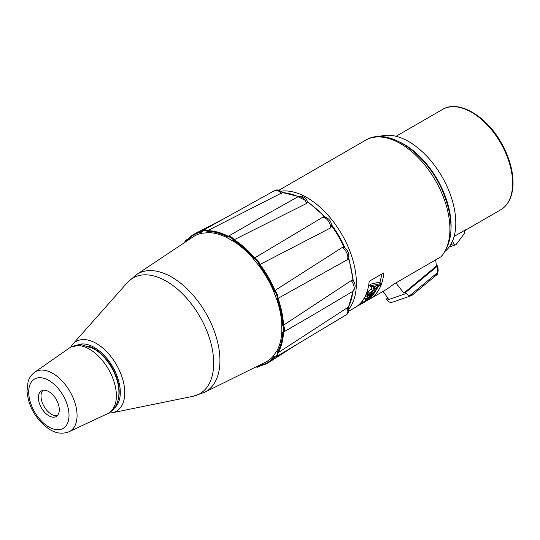 <?xml version="1.0" encoding="UTF-8"?>
<svg xmlns="http://www.w3.org/2000/svg" width="540" height="540" viewBox="0 0 540 540"><rect width="100%" height="100%" fill="white"/><g stroke="black" fill="none" stroke-linecap="round" stroke-linejoin="round"><path stroke-width="0.81" d="M296.204 344.831L269.264 362.144A74.237 42.863 -120 0 1 259.99 365.762L259.484 365.479A73.683 42.539 -120 0 0 274.185 356.987L272.781 356.717L277.054 350.636A72.414 41.809 -120 0 0 281.759 333.099L312.741 315.137M352.796 291.323A70.254 40.561 60 0 1 348.368 307.078L278.026 352.769L277.358 352.471L277.054 350.636M281.759 333.099L281.759 323.231L282.737 325.067L283.514 325.208L351.243 280.584L353.275 280.787C356.022 284.783 355.725 288.387 352.397 291.587L310.635 316.386M281.759 323.231A72.414 41.809 -120 0 0 277.054 300.267L277.358 298.769L278.026 298.377L347.922 259.389C349.731 254.988 348.611 251.1 344.56 247.732L342.151 247.523A8.127 4.786 59.7 0 1 347.078 260.226M277.054 300.267L272.781 289.251L274.185 290.594L274.988 290.473L342.151 247.523M272.781 289.251A72.414 41.809 -120 0 0 259.943 267.017L259.484 265.133L259.99 264.492A8.127 4.786 -119.7 0 0 254.664 257.911L253.982 258.289L252.544 257.803A72.414 41.809 -120 0 0 235.008 242.251L226.456 237.316L257.499 219.463M254.664 257.911L323.379 216.871C328.091 217.505 330.899 220.421 331.796 225.612L330.764 227.806L259.99 264.492A74.237 42.863 -120 0 1 274.988 290.473M259.943 267.017L252.544 257.803M235.008 242.251L233.908 240.482L234.171 239.74L306.734 203.371L307.564 201.562C305.073 196.972 301.813 195.406 297.783 196.871A8.127 4.759 60.7 0 1 306.734 203.371M226.456 237.316A72.414 41.809 -120 0 0 208.919 232.619L207.475 231.437L207.562 230.715L282.299 192.638A70.254 40.561 60 0 1 298.154 196.681M259.963 365.783L259.679 365.06M208.919 232.619L201.515 233.28L201.98 231.93A73.683 42.539 60 0 0 187.279 240.422L187.285 239.834A74.237 42.863 -120 0 1 195.055 233.611A74.237 42.863 -120 0 1 202.21 231.188M187.738 240.455L187.279 240.422L187.259 239.848A8.127 4.671 -119 0 0 185.922 240.199L184.16 242.838M348.368 307.078L348.482 307.112C349.299 310.973 348.536 313.544 346.194 314.834L276.392 356.711A8.127 4.718 -121 0 0 278.026 352.769M281.273 193.536A8.127 4.718 61 0 0 274.496 190.647C276.784 189.263 279.389 189.891 282.326 192.524L282.299 192.638M88.256 346.133A35.1 20.264 60 0 1 118.415 398.378A35.1 20.264 60 0 0 119.178 391.763L119.178 391.763A35.1 20.264 60 0 0 94.365 348.779L94.365 348.779A35.1 20.264 60 0 0 88.256 346.133M201.515 233.28A72.414 41.809 -120 0 0 193.205 236.81L136.559 274.556L127.278 282.65A66.838 38.59 60 0 1 166.421 281.259A66.838 38.59 60 0 1 211.613 345.931A66.838 38.59 60 0 1 192.908 396.32L112.253 412.763A40.264 23.247 -120 0 0 123.518 382.401A40.264 23.247 -120 0 0 96.296 343.44A40.264 23.247 -120 0 0 72.718 344.284L70.605 347.213M136.559 274.556A68.047 39.285 -120 0 1 171.815 277.155A68.047 39.285 -120 0 1 216.601 338.263A68.047 39.285 -120 0 1 204.559 392.33L265.572 362.144A72.414 41.809 -120 0 0 272.781 356.717M95.708 349.596A31.401 18.131 -120 0 0 93.616 348.644M118.928 392.479A31.401 18.131 -120 0 0 119.144 390.19M379.256 136.607A66.501 38.394 60 0 1 442.017 176.715A66.501 38.394 60 0 1 445.379 251.134M400.66 142.506A66.501 38.394 60 0 1 450.968 229.649M118.922 391.892L118.922 388.598A31.037 17.915 -120 0 0 118.888 387.2M98.172 351.317A31.037 17.915 -120 0 0 96.977 350.588L93.697 348.692A35.674 20.594 -120 0 1 95.938 350.102L93.548 348.604L81.452 344.696L70.862 347.065L69.552 347.895A38.036 21.958 -120 0 1 89.492 349.191A38.036 21.958 -120 0 1 114.581 383.569A38.036 21.958 -120 0 1 107.541 413.694L108.918 412.972C112.111 411.082 114.554 408.416 116.262 404.987C118.415 400.511 119.266 395.429 118.82 389.738A35.674 20.594 -120 0 0 95.938 350.102M118.922 392.384A35.674 20.594 -120 0 0 118.82 389.738M48.856 391.642A14.776 8.532 -120 0 0 41.465 390.913A14.776 8.532 -120 0 0 41.465 407.977A14.776 8.532 -120 0 0 56.241 416.509A14.776 8.532 -120 0 0 58.509 404.669A14.776 8.532 -120 0 0 48.856 391.642M42.89 390.359A14.776 8.532 -120 0 0 44.078 406.465A14.776 8.532 -120 0 0 57.436 415.55M436.212 275.218A1.478 0.824 -129.6 0 0 436.361 275.137A1.478 0.824 -129.6 0 0 436.232 273.713L409.738 295.637L411.757 295.495L392.897 302.076L390.359 302.346A5.913 4.799 70.9 0 1 387.038 300.125L406.418 293.416L405.682 292.424L403.846 293.058L395.908 282.906M435.679 259.943L436.435 266.092L437.717 265.748L437.144 266.389L437.528 270.081A4.435 3.598 -109.1 0 1 436.232 273.713M436.435 266.092L403.846 293.058M405.682 292.424L437.144 266.389M387.74 297.945L386.303 299.14L387.038 300.125M383.076 291.377L388.139 298.499L386.303 299.14M409.738 295.637A5.913 4.799 -109.1 0 1 406.418 293.416M464.474 230.452A3.692 2.997 -109.1 0 1 464.036 233.928L456.077 244.613A2.072 1.681 -109.1 0 1 455.841 244.721A2.072 1.681 -109.1 0 1 453.701 243.614L452.486 241.157M360.848 304.094L367.97 299.957L360.113 304.614M364.973 301.833L358.749 305.411M365.526 301.502L361.908 303.494M371.277 287.071L371.635 285.579L381.004 283.534L380.511 284.945L368.415 294.746L369.063 293.402L372.695 290.507L374.132 286.382L371.277 287.071L369.765 285.741A67.608 39.035 -120 0 0 370.109 284.297L371.635 285.579M375.138 286.126L379.674 284.85L373.97 289.467A69.829 40.318 -120 0 0 375.138 286.126M371.358 285.343L369.765 285.741M368.057 292.336L366.984 293.173A67.608 39.035 -120 0 0 367.619 291.87L371.23 289.008A67.608 39.035 -120 0 0 372.033 286.895M371.23 289.008L372.695 290.507M367.619 291.87L369.063 293.402M366.984 293.173L368.415 294.746M376.117 285.896L374.909 286.882M370.109 284.297L379.505 282.123L381.004 283.534M373.984 292.694L374.092 293.733L371.621 296.035L371.608 296.811L362.421 302.69L370.663 297.27C371.365 296.5 370.98 296.521 369.495 297.331L365.094 299.869L365.796 298.971L373.12 294.165C373.795 293.2 373.201 293.24 371.338 294.287L367.409 296.555L368.003 295.529L375.577 291.154L374.186 292.572M364.824 297.047L367.821 295.319M364.608 297.459L365.796 298.971M369.907 295.117L370.71 296.136M363.582 299.194L365.222 298.249M362.455 300.841L363.224 301.934M367.504 298.478L367.996 299.18M370.292 294.3L371 295.967M370.609 294.712L371.385 295.724M366.977 294.368L366.019 294.921A67.608 39.035 -120 0 0 366.586 293.929L367.295 293.517M366.586 293.929L368.003 295.529M374.483 289.913L375.577 291.154M359.221 304.182C360.302 303.872 360.025 304.182 358.378 305.12M357.871 305.627L365.708 301.104L360.936 303.642L360.106 303.601M371.371 295.218L373.268 293.497M375.435 290.993L377.926 287.098M379.944 282.535L382.016 273.901M348.719 311.216L354.989 307.591A69.829 40.318 -120 0 0 369.191 281.306L383.825 272.862A69.829 40.318 60 0 1 369.617 299.147A69.829 40.318 60 0 1 367.504 300.226M366.593 300.618A69.829 40.318 60 0 1 365.074 301.165M363.069 301.718A69.829 40.318 60 0 1 361.53 302.029M454.127 236.425L466.135 229.493A58.003 33.487 60 0 1 464.535 230.661M369.617 299.147L386.829 289.211L393.856 284.087L441.18 256.649M282.737 332.397A73.683 42.539 60 0 1 277.358 352.471M278.053 352.748A74.237 42.863 -120 0 0 283.541 332.262M281.738 323.507A7.574 4.435 59.3 0 1 281.738 332.876M283.514 332.276A8.127 4.759 -120.7 0 0 283.514 325.208M351.243 280.584A8.127 4.759 59.3 0 1 352.397 291.587M277.358 298.769A73.683 42.539 60 0 1 282.737 325.067M283.541 325.188A74.237 42.863 -120 0 0 278.053 298.363M348.401 258.451A70.254 40.561 60 0 1 352.897 280.463M272.875 289.541A7.574 4.455 59.7 0 1 276.932 300.004M278.026 298.377A8.127 4.786 -120.3 0 0 274.961 290.486M259.484 265.133A73.683 42.539 60 0 1 274.185 290.594M331.796 226.085A70.254 40.561 60 0 1 344.156 247.489M252.707 258.046A7.574 4.455 60.3 0 1 259.733 266.787M322.232 217.188A8.127 4.786 60.3 0 1 330.764 227.806M233.908 240.482A73.683 42.539 60 0 1 253.982 258.289M254.691 257.897A74.237 42.863 -120 0 0 234.198 239.726M307.645 202.054A70.254 40.561 60 0 1 324.425 216.925M207.475 231.437A73.683 42.539 60 0 1 227.556 236.824M228.076 236.189A74.237 42.863 -120 0 0 207.59 230.702M226.638 237.445A7.574 4.435 60.7 0 1 234.758 242.129M234.171 239.74A8.127 4.759 -119.3 0 0 228.049 236.203M276.932 350.825A7.574 4.394 59 0 1 272.875 356.596M274.961 357.122A8.127 4.718 -121 0 0 276.392 356.711L274.772 357.17M347.078 307.517A8.127 4.718 59 0 1 346.194 314.834M259.868 365.816L269.264 362.144A74.237 42.863 -120 0 0 274.941 357.163M259.443 365.175A7.574 4.347 59 0 1 256.135 366.815M255.825 366.971L257.58 367.2L258.991 366.761A8.127 4.671 -121 0 0 259.949 365.803M201.663 233.26A7.574 4.394 61 0 1 208.697 232.632M207.562 230.715A8.127 4.718 -119 0 0 203.324 230.155A8.127 4.718 -119 0 0 202.257 231.188M184.451 242.649A7.574 4.347 61 0 1 187.522 240.597M77.855 344.79A36.7 21.188 60 0 1 94.365 347.476A36.7 21.188 60 0 1 117.835 378.209A36.7 21.188 60 0 1 114.379 408.058M304.405 200.016A68.776 39.71 -120 0 0 298.816 197.161M34.715 372.202C29.45 376.299 28.377 380.74 28.04 381.848L27 391.156C28.519 406.782 35.782 419.364 48.782 428.902C55.607 433.404 62.37 434.342 69.073 431.71A34.405 19.865 -120 0 0 75.438 404.467A34.405 19.865 -120 0 0 52.745 373.376A34.405 19.865 -120 0 0 34.715 372.202L69.552 347.895M48.856 380.437A28.505 16.457 -120 0 0 31.401 405.27A28.505 16.457 -120 0 0 66.312 425.425A28.505 16.457 -120 0 0 48.856 380.437M437.717 265.748L438.183 270.209L437.528 270.081M450.731 244.64L453.701 243.614M500.6 209.878C506.149 206.591 509.882 201.17 511.799 193.61C513.763 185.436 513.398 176.101 510.698 165.598C508.545 157.41 505.177 149.431 500.6 141.662C485.406 115.169 458.089 99.664 442.598 109.411A58.003 33.487 60 0 1 500.6 142.898A58.003 33.487 60 0 1 500.6 209.878L464.542 230.695M441.187 256.655C453.384 241.805 454.187 220.766 443.603 193.516C428.355 154.697 388.577 125.8 365.627 140.197A69.829 40.318 60 0 1 369.691 138.341A69.829 40.318 60 0 1 434.531 178.943A69.829 40.318 60 0 1 440.64 257.081M348.86 309.089A69.829 40.318 -120 0 0 341.928 234.509A69.829 40.318 -120 0 0 280.807 191.214M297.783 196.871L255.366 220.664M260.928 365.6L258.991 366.761M274.496 190.647L203.324 230.155L202.115 231.329M187.178 239.915L195.055 233.611L223.519 218.943M187.893 239.105L185.922 240.199M108.655 413.12L112.253 412.763M72.718 344.284L127.278 282.65M204.559 392.337L192.908 396.32M353.16 291.033L348.482 307.112M282.326 192.524L298.579 196.506M307.51 201.447L325.33 217.121M331.398 224.579C336.947 232.045 341.564 240.05 345.256 248.589M348.685 257.573L353.349 280.901M96.977 350.588L94.122 348.941M69.073 431.71L107.541 413.694M438.183 270.209C437.764 273.51 437.157 275.15 436.361 275.137L411.757 295.495M449.159 247.037L455.841 244.721M372.013 296.075L370.703 294.334M442.598 109.411L396.029 136.296M365.627 140.197L278.89 190.269"/></g></svg>
